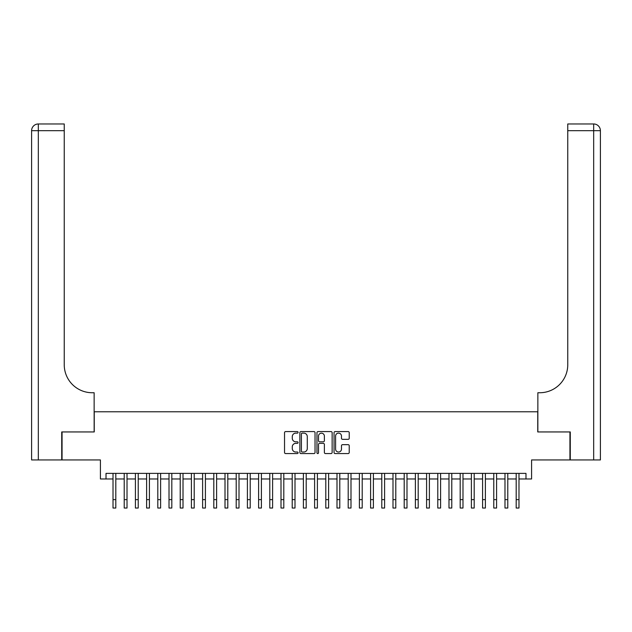 <?xml version="1.0" encoding="UTF-8"?>
<svg xmlns="http://www.w3.org/2000/svg" width="632" height="632" viewBox="0 0 632 632"><rect width="100%" height="100%" fill="white"/><g stroke="black" fill="none" stroke-linecap="round" stroke-linejoin="round"><path stroke-width="0.95" d="M298.083 432.351A0.766 0.766 0 0 0 297.309 431.585L285.632 431.585A1.098 1.098 0 0 0 284.534 432.683L284.534 452.473A1.098 1.098 0 0 0 285.632 453.571L297.309 453.571A0.766 0.766 0 0 0 298.083 452.804A0.766 0.766 0 0 0 297.309 452.03L295.8 452.03A3.516 3.516 0 0 1 292.284 448.515L292.284 446.863A3.516 3.516 0 0 1 295.8 443.348L297.309 443.348A0.766 0.766 0 0 0 298.083 442.574A0.766 0.766 0 0 0 297.309 441.808L295.8 441.808A3.516 3.516 0 0 1 292.284 438.292L292.284 436.641A3.516 3.516 0 0 1 295.8 433.125L297.309 433.125A0.766 0.766 0 0 0 298.083 432.351M348.129 439.335A1.098 1.098 0 0 0 349.227 438.237L349.227 432.683A1.098 1.098 0 0 0 348.129 431.585L335.158 431.585A1.098 1.098 0 0 0 334.052 432.683L334.052 452.473A1.098 1.098 0 0 0 335.158 453.571L348.129 453.571A1.098 1.098 0 0 0 349.227 452.473L349.227 445.765A1.098 1.098 0 0 0 348.129 444.667L342.576 444.667A1.098 1.098 0 0 0 341.478 445.765L341.478 449.091A2.939 2.939 0 0 1 338.539 452.03A2.939 2.939 0 0 1 335.592 449.091L335.592 436.064A2.939 2.939 0 0 1 338.539 433.125A2.939 2.939 0 0 1 341.478 436.064L341.478 438.237A1.098 1.098 0 0 0 342.576 439.335L348.129 439.335M106.018 478.977L106.018 473.376L525.982 473.376L525.982 478.977L531.583 478.977L531.583 459.938L569.938 459.938L569.938 431.94L537.745 431.94L537.745 411.78L94.255 411.78L94.255 431.94L62.062 431.94L62.062 459.938L100.417 459.938L100.417 478.977L113.017 478.977M315.036 432.683A1.098 1.098 0 0 0 313.938 431.585L300.966 431.585A1.098 1.098 0 0 0 299.868 432.683L299.868 452.473A1.098 1.098 0 0 0 300.966 453.571L313.938 453.571A1.098 1.098 0 0 0 315.036 452.473L315.036 432.683M318.062 431.585L331.034 431.585A1.098 1.098 0 0 1 332.132 432.683L332.132 452.473A1.098 1.098 0 0 1 331.034 453.571L325.48 453.571A1.098 1.098 0 0 1 324.382 452.473L324.382 444.446A1.098 1.098 0 0 0 323.284 443.348L319.602 443.348A1.098 1.098 0 0 0 318.504 444.446L318.504 452.804A0.766 0.766 0 0 1 317.73 453.571A0.766 0.766 0 0 1 316.964 452.804L316.964 432.683A1.098 1.098 0 0 1 318.062 431.585M115.814 478.977L124.22 478.977M127.016 478.977L135.414 478.977M138.218 478.977L146.616 478.977M149.413 478.977L157.81 478.977M160.615 478.977L169.013 478.977M171.809 478.977L180.215 478.977M183.011 478.977L191.409 478.977M194.214 478.977L202.611 478.977M205.408 478.977L213.806 478.977M216.61 478.977L225.008 478.977M227.804 478.977L236.21 478.977M239.007 478.977L247.404 478.977M250.209 478.977L258.607 478.977M261.403 478.977L269.801 478.977M272.605 478.977L281.003 478.977M283.8 478.977L292.205 478.977M295.002 478.977L303.4 478.977M306.204 478.977L314.602 478.977M317.398 478.977L325.796 478.977M328.601 478.977L336.998 478.977M339.795 478.977L348.2 478.977M350.997 478.977L359.395 478.977M362.199 478.977L370.597 478.977M373.394 478.977L381.791 478.977M384.596 478.977L392.993 478.977M395.79 478.977L404.196 478.977M406.992 478.977L415.39 478.977M418.194 478.977L426.592 478.977M429.389 478.977L437.786 478.977M440.591 478.977L448.989 478.977M451.785 478.977L460.191 478.977M462.987 478.977L471.385 478.977M474.19 478.977L482.587 478.977M485.384 478.977L493.782 478.977M496.586 478.977L504.984 478.977M507.78 478.977L516.186 478.977M518.983 478.977L525.982 478.977M302.175 433.125A0.766 0.766 0 0 0 301.409 433.892L301.409 451.264A0.766 0.766 0 0 0 302.175 452.03L303.771 452.03A3.516 3.516 0 0 0 307.286 448.515L307.286 436.641A3.516 3.516 0 0 0 303.771 433.125L302.175 433.125M324.382 436.119A2.939 2.939 0 0 0 321.443 433.181A2.939 2.939 0 0 0 318.504 436.119L318.504 440.709A1.098 1.098 0 0 0 319.602 441.808L323.284 441.808A1.098 1.098 0 0 0 324.382 440.709L324.382 436.119M113.017 499.636L115.814 499.636L115.814 508.033L113.017 508.033L113.017 473.376M115.814 499.636L115.814 473.376M61.723 431.94L94.144 431.94L94.144 392.741L92.24 392.741A27.998 27.998 0 0 1 64.243 364.743L64.243 130.682L38.323 130.682L38.323 459.938L61.723 459.938L61.723 431.94M38.323 459.938L31.6 459.938L31.6 130.682A6.723 6.723 0 0 1 38.323 123.967L64.243 123.967L64.243 130.682M31.6 392.741L31.6 130.682L38.323 130.682L38.323 123.967M92.24 392.741A27.998 27.998 0 0 1 64.243 364.743M570.277 431.94L537.856 431.94L537.856 392.741L539.76 392.741A27.998 27.998 0 0 0 567.757 364.743L567.757 123.967L593.677 123.967A6.723 6.723 0 0 1 600.4 130.682L600.4 459.938L570.277 459.938L570.277 431.94M539.76 392.741A27.998 27.998 0 0 0 567.757 364.743M593.677 459.938L593.677 130.682L600.4 130.682A6.723 6.723 0 0 0 593.677 123.967L593.677 130.682L567.757 130.682M124.22 499.636L127.016 499.636L127.016 508.033L124.22 508.033L124.22 473.376M127.016 499.636L127.016 473.376M135.414 499.636L138.218 499.636L138.218 508.033L135.414 508.033L135.414 473.376M138.218 499.636L138.218 473.376M146.616 499.636L149.413 499.636L149.413 508.033L146.616 508.033L146.616 473.376M149.413 499.636L149.413 473.376M157.81 499.636L160.615 499.636L160.615 508.033L157.81 508.033L157.81 473.376M160.615 499.636L160.615 473.376M169.013 499.636L171.809 499.636L171.809 508.033L169.013 508.033L169.013 473.376M171.809 499.636L171.809 473.376M180.215 499.636L183.011 499.636L183.011 508.033L180.215 508.033L180.215 473.376M183.011 499.636L183.011 473.376M191.409 499.636L194.214 499.636L194.214 508.033L191.409 508.033L191.409 473.376M194.214 499.636L194.214 473.376M202.611 499.636L205.408 499.636L205.408 508.033L202.611 508.033L202.611 473.376M205.408 499.636L205.408 473.376M213.806 499.636L216.61 499.636L216.61 508.033L213.806 508.033L213.806 473.376M216.61 499.636L216.61 473.376M225.008 499.636L227.804 499.636L227.804 508.033L225.008 508.033L225.008 473.376M227.804 499.636L227.804 473.376M236.21 499.636L239.007 499.636L239.007 508.033L236.21 508.033L236.21 473.376M239.007 499.636L239.007 473.376M247.404 499.636L250.209 499.636L250.209 508.033L247.404 508.033L247.404 473.376M250.209 499.636L250.209 473.376M258.607 499.636L261.403 499.636L261.403 508.033L258.607 508.033L258.607 473.376M261.403 499.636L261.403 473.376M269.801 499.636L272.605 499.636L272.605 508.033L269.801 508.033L269.801 473.376M272.605 499.636L272.605 473.376M281.003 499.636L283.8 499.636L283.8 508.033L281.003 508.033L281.003 473.376M283.8 499.636L283.8 473.376M292.205 499.636L295.002 499.636L295.002 508.033L292.205 508.033L292.205 473.376M295.002 499.636L295.002 473.376M303.4 499.636L306.204 499.636L306.204 508.033L303.4 508.033L303.4 473.376M306.204 499.636L306.204 473.376M314.602 499.636L317.398 499.636L317.398 508.033L314.602 508.033L314.602 473.376M317.398 499.636L317.398 473.376M325.796 499.636L328.601 499.636L328.601 508.033L325.796 508.033L325.796 473.376M328.601 499.636L328.601 473.376M336.998 499.636L339.795 499.636L339.795 508.033L336.998 508.033L336.998 473.376M339.795 499.636L339.795 473.376M348.2 499.636L350.997 499.636L350.997 508.033L348.2 508.033L348.2 473.376M350.997 499.636L350.997 473.376M359.395 499.636L362.199 499.636L362.199 508.033L359.395 508.033L359.395 473.376M362.199 499.636L362.199 473.376M370.597 499.636L373.394 499.636L373.394 508.033L370.597 508.033L370.597 473.376M373.394 499.636L373.394 473.376M381.791 499.636L384.596 499.636L384.596 508.033L381.791 508.033L381.791 473.376M384.596 499.636L384.596 473.376M392.993 499.636L395.79 499.636L395.79 508.033L392.993 508.033L392.993 473.376M395.79 499.636L395.79 473.376M404.196 499.636L406.992 499.636L406.992 508.033L404.196 508.033L404.196 473.376M406.992 499.636L406.992 473.376M415.39 499.636L418.194 499.636L418.194 508.033L415.39 508.033L415.39 473.376M418.194 499.636L418.194 473.376M426.592 499.636L429.389 499.636L429.389 508.033L426.592 508.033L426.592 473.376M429.389 499.636L429.389 473.376M437.786 499.636L440.591 499.636L440.591 508.033L437.786 508.033L437.786 473.376M440.591 499.636L440.591 473.376M448.989 499.636L451.785 499.636L451.785 508.033L448.989 508.033L448.989 473.376M451.785 499.636L451.785 473.376M460.191 499.636L462.987 499.636L462.987 508.033L460.191 508.033L460.191 473.376M462.987 499.636L462.987 473.376M471.385 499.636L474.19 499.636L474.19 508.033L471.385 508.033L471.385 473.376M474.19 499.636L474.19 473.376M482.587 499.636L485.384 499.636L485.384 508.033L482.587 508.033L482.587 473.376M485.384 499.636L485.384 473.376M493.782 499.636L496.586 499.636L496.586 508.033L493.782 508.033L493.782 473.376M496.586 499.636L496.586 473.376M504.984 499.636L507.78 499.636L507.78 508.033L504.984 508.033L504.984 473.376M507.78 499.636L507.78 473.376M516.186 499.636L518.983 499.636L518.983 508.033L516.186 508.033L516.186 473.376M518.983 499.636L518.983 473.376"/></g></svg>

